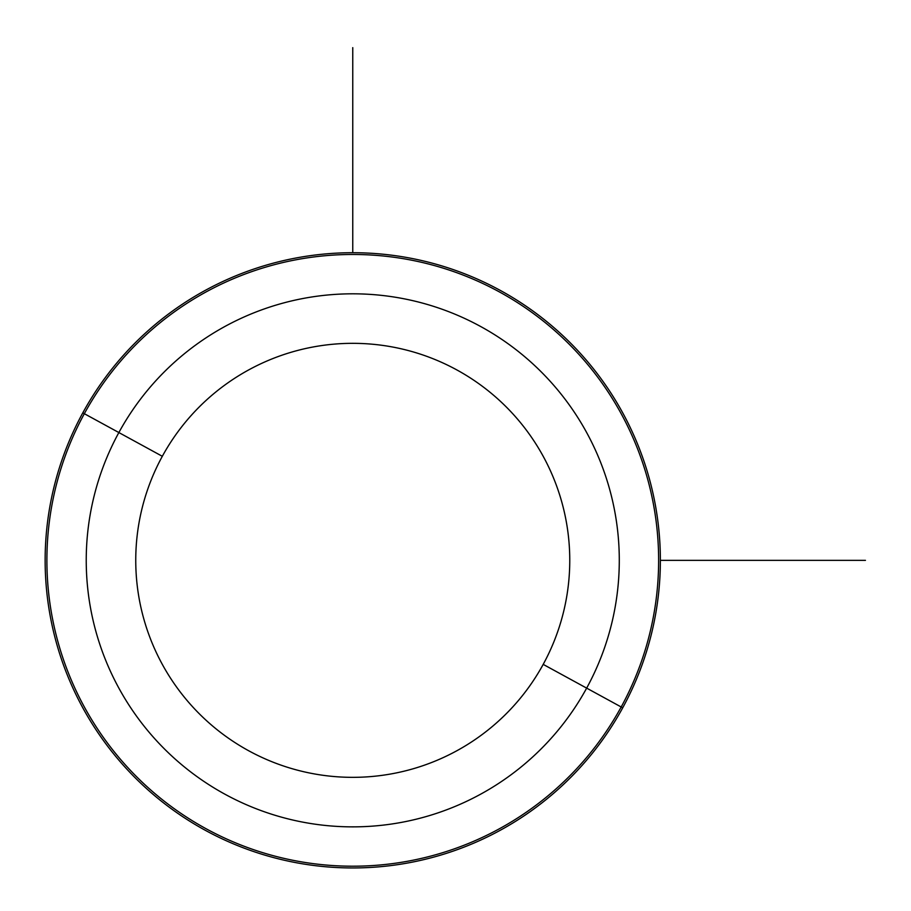 <?xml version="1.0" encoding="UTF-8"?>
<svg xmlns="http://www.w3.org/2000/svg" width="911" height="911" viewBox="0 0 911 911"><rect width="100%" height="100%" fill="white"/><g stroke="black" fill="none" stroke-linecap="round" stroke-linejoin="round"><path stroke-width="1.37" d="M543.195 664.381A217 217 0 0 1 248.726 750.778A217 217 0 0 1 162.317 456.297A217 217 0 0 1 456.798 369.9A217 217 0 0 1 543.195 664.381L586.661 688.124A266.524 266.524 0 0 1 224.983 794.233A266.524 266.524 0 0 1 118.863 432.554L162.317 456.297A217 217 0 0 0 248.726 750.778A217 217 0 0 0 543.195 664.381A217 217 0 0 0 456.798 369.9A217 217 0 0 0 162.317 456.297L118.863 432.554A266.524 266.524 0 0 1 480.541 326.445A266.524 266.524 0 0 1 586.661 688.124L543.195 664.381M82.799 412.865A307.611 307.611 0 0 0 205.282 830.297A307.611 307.611 0 0 0 622.714 707.813A307.611 307.611 0 0 0 500.241 290.381A307.611 307.611 0 0 0 82.799 412.865L118.863 432.554A266.524 266.524 0 0 0 224.983 794.233A266.524 266.524 0 0 0 586.661 688.124L621.188 706.982A305.868 305.868 0 0 1 206.125 828.759A305.868 305.868 0 0 1 84.336 413.696A305.868 305.868 0 0 1 499.399 291.919A305.868 305.868 0 0 1 621.188 706.982L586.661 688.124A266.524 266.524 0 0 0 480.541 326.445A266.524 266.524 0 0 0 118.863 432.554L84.336 413.696A305.868 305.868 0 0 0 206.125 828.759A305.868 305.868 0 0 0 621.188 706.982L622.714 707.813A307.611 307.611 0 0 1 205.282 830.297A307.611 307.611 0 0 1 82.799 412.865A307.611 307.611 0 0 1 500.241 290.381A307.611 307.611 0 0 1 622.714 707.813L621.188 706.982A305.868 305.868 0 0 0 499.399 291.919A305.868 305.868 0 0 0 84.336 413.696L82.799 412.865M660.373 560.345L865.45 560.345M352.762 252.723L352.762 47.645"/></g></svg>
